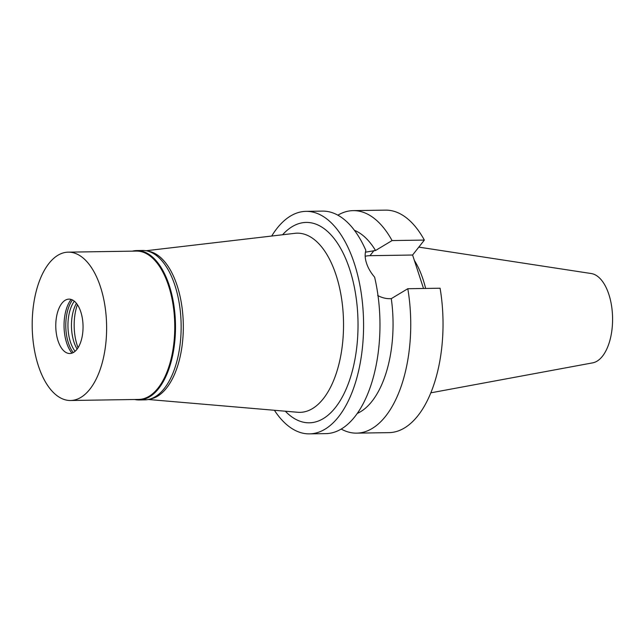 <?xml version="1.0" encoding="UTF-8"?>
<svg xmlns="http://www.w3.org/2000/svg" width="644" height="644" viewBox="0 0 644 644"><rect width="100%" height="100%" fill="white"/><g stroke="black" fill="none" stroke-linecap="round" stroke-linejoin="round"><path stroke-width="0.97" d="M430.812 392.832L592.697 362.854A44.814 22.476 -90.9 0 0 602.502 356.172A44.814 22.476 -90.9 0 0 611.8 307.486A44.814 22.476 -90.9 0 0 591.305 273.547L418.809 247.119M425.628 288.448A78.512 39.373 -90.9 0 0 414.325 260.329M423.527 288.48L412.595 255.024L424.356 240.075A111.267 55.803 -90.9 0 0 385.474 210.129L353.194 210.628A111.267 55.803 89.1 0 1 392.067 240.574L375.549 250.5L365.414 252.182M407.805 288.721A111.267 55.803 89.1 0 1 356.647 433.138L388.936 432.639A111.267 55.803 -90.9 0 0 440.094 288.222L407.805 288.721L391.286 298.647L389.765 298.671C385.796 298.744 381.755 297.681 377.65 295.467M375.549 250.5A93.605 46.948 -90.9 0 0 354.433 230.319M337.875 215.177A111.267 55.803 89.1 0 1 353.194 210.628M424.356 240.075L392.067 240.574M365.18 256.256A28.433 20.93 -141.8 0 1 369.97 255.684L412.595 255.024M357.275 413.424A93.605 46.948 -90.9 0 0 391.286 298.647M356.647 433.138A111.267 55.803 89.1 0 1 341.199 429.065M309.482 433.871L325.88 433.621A111.267 55.803 -90.9 0 0 354.941 416.563A111.267 55.803 -90.9 0 0 374.623 277.178C370.735 272.589 368.038 267.936 366.541 263.227C364.963 258.534 364.737 254.243 365.856 250.355A111.267 55.803 -90.9 0 0 322.419 211.103L306.029 211.361A111.267 55.803 89.1 0 1 360.962 291.394A111.267 55.803 89.1 0 1 338.543 416.821A111.267 55.803 89.1 0 1 309.482 433.871A111.267 55.803 89.1 0 1 274.408 410.276M271.696 236.034A111.267 55.803 89.1 0 1 276.968 228.411A111.267 55.803 89.1 0 1 306.029 211.361M285.316 411.21A100.198 50.248 -90.9 0 0 335.484 407.451A100.198 50.248 -90.9 0 0 350.497 271.857A100.198 50.248 -90.9 0 0 282.571 234.762M148.321 399.489L297.697 412.273A89.605 44.935 -90.9 0 0 323.385 398.62A89.605 44.935 89.1 0 0 341.07 295.443A89.605 44.935 89.1 0 0 294.92 233.321L146.011 250.741M147.798 251.128A74.181 37.199 89.1 0 1 181.978 307.043A74.181 37.199 89.1 0 1 166.635 387.93A74.181 37.199 89.1 0 1 150.092 399.038M77.401 304.652A36.209 18.161 -90.9 0 0 78.069 347.736M132.406 251.152A74.712 37.465 89.1 0 1 136.85 250.556A74.712 37.465 89.1 0 1 173.735 304.29A74.712 37.465 89.1 0 1 158.682 388.509A74.712 37.465 89.1 0 1 139.168 399.956A74.712 37.465 89.1 0 1 134.709 399.497M70.566 400.496L138.702 399.433A74.181 37.199 -90.9 0 0 158.078 388.066A74.181 37.199 -90.9 0 0 173.019 304.451A74.181 37.199 -90.9 0 0 136.399 251.088L68.256 252.15A74.181 37.199 89.1 0 1 104.883 305.506A74.181 37.199 89.1 0 1 89.935 389.121A74.181 37.199 89.1 0 1 70.566 400.496A74.181 37.199 89.1 0 1 33.939 347.132A74.181 37.199 89.1 0 1 48.888 263.517A74.181 37.199 89.1 0 1 68.256 252.15M139.168 399.956L144.828 399.868A74.712 37.465 -90.9 0 0 164.341 388.421A74.712 37.465 -90.9 0 0 179.386 304.201A74.712 37.465 -90.9 0 0 142.501 250.468L136.85 250.556M77.135 349.096A30.026 15.062 89.1 0 1 76.427 303.316M74.326 301.183A30.026 15.062 -90.9 0 0 75.106 351.294M73.263 352.582A31.612 15.859 89.1 0 1 72.442 299.951M71.13 299.428A31.612 15.859 -90.9 0 0 71.967 353.145M76.934 349.346A27.201 13.645 -90.9 0 0 81.901 315.963A27.201 13.645 -90.9 0 0 66.123 299.782A27.201 13.645 -90.9 0 0 61.888 303.292A27.201 13.645 -90.9 0 0 56.044 331.137A27.201 13.645 -90.9 0 0 66.944 352.952A27.201 13.645 -90.9 0 0 76.934 349.346M374.027 250.524L369.97 255.684"/></g></svg>

